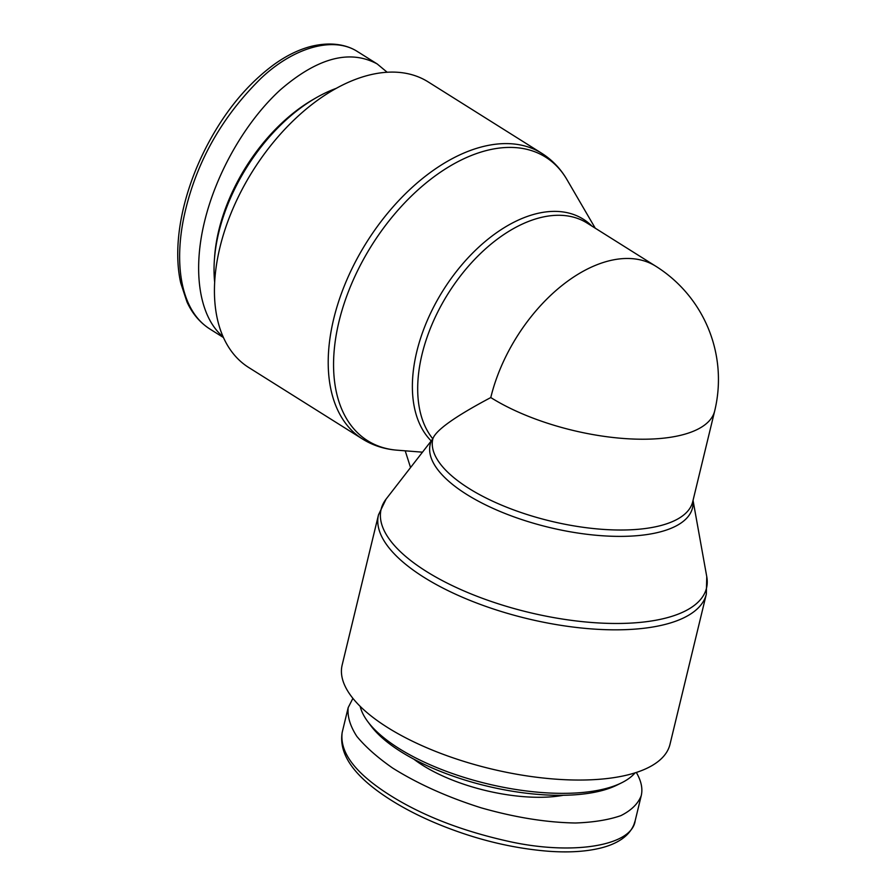 <?xml version="1.0" encoding="UTF-8"?>
<svg xmlns="http://www.w3.org/2000/svg" width="896" height="896" viewBox="0 0 896 896"><rect width="100%" height="100%" fill="white"/><g stroke="black" fill="none" stroke-linecap="round" stroke-linejoin="round"><path stroke-width="1.34" d="M405.216 450.822L410.446 467.23M693.045 500.394L706.765 576.677A167.395 65.43 -166.4 0 1 528.427 612.282A167.395 65.43 -166.4 0 1 386.086 499.094L432.846 438.816C435.792 430.214 455.101 416.461 490.784 397.555A133.694 80.158 -57.9 0 1 655.883 266.291L587.104 223.07A133.694 80.158 -57.9 0 0 455.493 282.61A133.694 80.158 -57.9 0 0 432.835 438.827L432.835 438.861A133.694 52.248 -166.4 0 1 432.835 438.827M669.984 744.363A168.65 65.912 -166.4 0 1 490.571 768.768A168.65 65.912 -166.4 0 1 342.149 665.056L378.493 514.842A168.65 65.912 13.6 0 0 526.904 618.554A168.65 65.912 13.6 0 0 706.328 594.149L669.984 744.363M374.92 73.808A168.65 101.114 -57.9 0 1 428.154 81.894L541.934 153.406A168.65 101.114 122.1 0 0 488.701 145.309A168.65 101.114 122.1 0 0 346.707 280.168A168.65 101.114 122.1 0 0 362.454 438.984L248.685 367.483A168.65 101.114 -57.9 0 1 232.938 208.656A168.65 101.114 -57.9 0 1 374.92 73.808M432.835 438.861A133.694 52.248 -166.4 0 0 550.491 521.08A133.694 52.248 -166.4 0 0 692.72 501.726L714.694 410.928A133.694 52.248 -166.4 0 1 627.838 438.771A133.694 52.248 -166.4 0 1 490.784 397.555M214.648 282.016A144.178 86.442 -57.9 0 1 214.413 259.56A144.178 86.442 -57.9 0 1 316.053 97.832A144.178 86.442 -57.9 0 1 336.392 88.301M316.053 97.832L313.219 99.467A139.81 83.821 122.1 0 0 214.648 256.301L214.413 259.56M223.048 336.717C199.472 317.218 192.214 271.712 204.624 221.245C216.541 172.256 245.862 121.363 280.336 89.858C317.453 57.792 349.742 49.157 377.194 63.952L387.173 72.251M635.074 772.867A144.178 56.347 -166.4 0 1 621.454 782.891A144.178 56.347 -166.4 0 1 597.901 790.339A144.178 56.347 -166.4 0 1 367.696 721.504A144.178 56.347 -166.4 0 1 360.17 706.362M367.696 721.504L370.765 725.637A139.81 54.645 13.6 0 0 594.003 792.389A139.81 54.645 13.6 0 0 616.829 785.165L621.454 782.891M636.328 772.464C641.245 780.92 642.891 788.648 641.245 795.626C638.098 803.746 631.288 810.421 620.838 815.651C608.485 819.918 593.354 822.36 575.456 822.998C546.426 822.506 514.976 817.454 481.13 807.822C447.518 797.194 418.062 783.955 392.739 768.118C377.552 757.546 365.568 746.95 356.81 736.344C350.123 725.973 347.256 716.386 348.186 707.605L352.901 698.365M563.27 795.29A102.234 39.962 -166.4 0 1 422.867 765.419A102.234 39.962 -166.4 0 1 413.784 759.125M592.01 226.162A134.949 80.909 122.1 0 0 453.32 275.52A134.949 80.909 122.1 0 0 431.323 441.045A134.949 52.741 13.6 0 0 553.571 528.438A134.949 52.741 13.6 0 0 693 500.573M421.982 452.133L397.074 450.184A167.395 100.363 -57.9 0 1 371.616 245.549A167.395 100.363 -57.9 0 1 567.034 179.738C560.638 168.75 552.272 159.97 541.934 153.406M209.642 328.854C179.592 309.781 173.152 260.378 185.685 209.339C197.882 159.398 223.026 115.685 261.128 78.187C294.146 46.984 334.219 35.818 358.098 51.99C349.272 45.987 333.514 40.891 311.08 46.39C298.726 49.605 286.429 55.619 274.187 64.411C253.826 79.386 236.029 98.605 220.774 122.058C185.091 177.094 171.013 239.882 180.734 282.99L186.962 301.896C192.248 313.522 199.864 322.538 209.787 328.944M390.41 795.514C355.712 773.685 339.629 752.741 342.149 732.704C338.587 754.947 355.062 777.549 391.586 800.475C412.518 813.59 437.203 824.869 465.651 834.299C492.99 843.304 520.386 848.926 547.826 851.2C567.818 852.712 585.155 851.726 599.838 848.243C608.485 846.182 615.709 843.203 621.522 839.272C627.458 835.218 631.624 830.245 634.01 824.365L635.186 820.669C631.938 846.373 570.976 855.68 507.069 841.019C461.16 830.67 422.274 815.506 390.41 795.514M706.765 576.677L706.328 594.149M386.086 499.094L378.493 514.842M595.235 228.178L567.034 179.738M397.074 450.184C384.395 449.187 372.859 445.458 362.454 438.984M714.694 410.928A133.694 133.694 0 0 0 655.883 266.291M377.194 63.952L358.243 52.046M223.406 337.512L209.642 328.866M641.245 795.626L635.197 820.646M348.186 707.594L342.138 732.614"/></g></svg>
